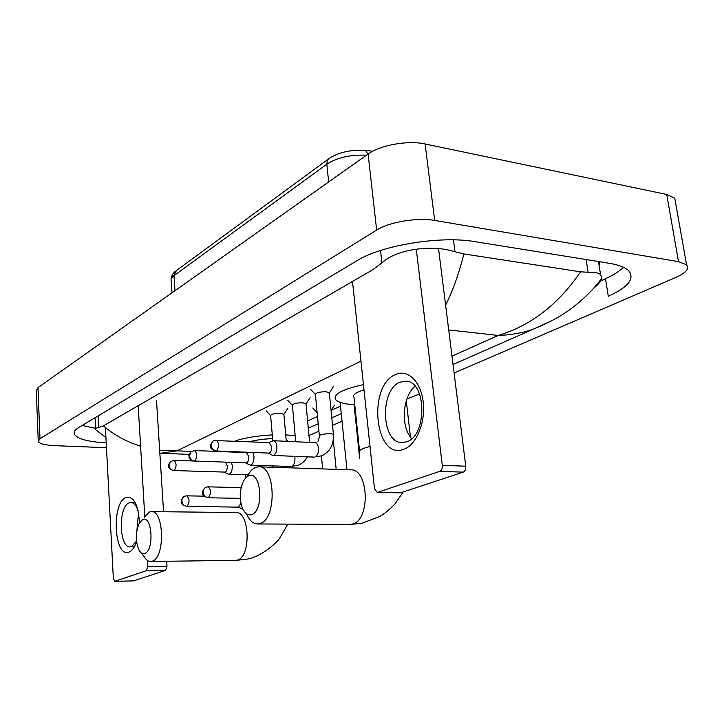 <?xml version="1.0" encoding="UTF-8"?>
<svg xmlns="http://www.w3.org/2000/svg" width="724" height="724" viewBox="0 0 724 724"><rect width="100%" height="100%" fill="white"/><g stroke="black" fill="none" stroke-linecap="round" stroke-linejoin="round"><path stroke-width="1.09" d="M38.218 440.563L36.291 390.779L37.992 387.648L368.1 154.049C380.163 145.09 408.019 140.112 425.115 143.976L666.732 194.475L674.759 198.141L675.664 203.236M106.473 447.704L55.006 445.667C45.232 445.188 39.648 443.776 38.254 441.45L39.992 438.708L376.652 230.06C389.023 222.015 417.395 217.272 434.681 220.449L678.515 261.645L686.551 264.749C689.737 268.559 686.09 272.821 675.601 277.536L454.093 372.996M355.846 415.332L355.203 415.603M342.072 421.268L332.542 425.377M318.922 431.242L308.985 435.531M600.802 280.84L605.481 278.704L608.287 296.279C628.17 287.256 634.993 278.767 628.749 270.821C625.264 267.373 618.703 264.848 609.083 263.246L474.989 241.653C440.445 235.508 381.231 245.291 356.896 260.749L78.699 427.549C74.961 429.839 73.522 432.047 74.373 434.174C77.215 438.88 87.83 441.794 106.22 442.916M605.481 278.704C613.436 275.075 619.436 271.274 623.482 267.301M82.129 425.495L95.713 428.327M599.11 265.563L599.463 261.699M95.061 417.739L95.74 428.807M105.939 437.567L95.794 429.884C95.224 428.644 96.229 427.848 98.781 427.477L103.369 425.893L372.951 269.618L381.937 262.866C396.788 248.757 433.142 244.477 454.98 251.771L463.912 253.943L580.558 271.826L588.105 272.233C594.223 272.016 598.368 272.785 600.54 274.55L601.906 278.134C601.354 280.858 598.621 284.215 593.68 288.224M103.369 425.893C114.392 435.187 126.809 441.957 140.601 446.21M159.66 450.228L176.982 450.853L160.692 453.233M551.96 320.632L533.289 329.176C522.266 332.986 510.565 335.076 498.184 335.438C530.81 325.691 558.267 304.487 580.558 271.826M463.912 253.943C458.618 274.586 452.509 291.636 445.595 305.094M136.592 541.805C134.537 547.434 132.003 550.855 128.972 552.086C114.075 558.666 111.161 502.836 125.913 497.451C133.768 495.994 138.275 504.465 139.442 522.855M138.121 510.773C136.257 505.334 133.813 502.574 130.809 502.501L129.116 502.899C117.976 506.764 119.026 548.557 130.329 546.828L131.587 546.548L136.51 541.118M136.927 530.167L138.51 512.692M105.414 427.594L113.342 578.367L114.799 581.318L133.207 580.892M146.411 570.639L147.759 566.539L167.009 566.249L165.651 570.313L146.411 570.639L114.935 581.291M138.184 405.712L144.773 516.339M147.397 560.403L147.759 566.539M165.651 570.313L133.587 580.892M167.009 566.249L166.692 561.254M163.561 511.75L156.493 400.191M144.7 553.498C154.42 550.81 152.203 514.71 142.7 519.606L139.252 523.208C135.397 532.511 135.37 541.579 139.171 550.421C140.809 553.136 142.655 554.159 144.7 553.498M144.212 517.298L149.253 512.04L151.063 511.624C164.14 509.56 165.398 557.951 152.221 561.181L150.99 561.453C148.429 561.616 146.139 560.005 144.13 556.629L140.954 552.647M288.27 441.359L286.188 440.074M285.718 434.862L295.184 435.776M272.604 438.681C264.052 438.889 256.468 439.893 249.852 441.703M241.318 452.4L237.671 452.002M235.01 441.025C244.83 437.767 257.255 435.73 272.278 434.916M251.626 514.61C264.559 510.873 261.074 469.55 248.495 475.894C246.06 476.962 244.051 479.424 242.477 483.27C239.599 491.415 239.499 499.497 242.169 507.515C244.585 513.343 247.735 515.705 251.626 514.61M247.427 476.446C249.626 471.822 252.296 468.817 255.445 467.423L258.577 466.781C275.582 465.116 277.165 519.189 260.07 523.533L257.943 523.968C253.264 524.004 249.472 520.628 246.549 513.832M419.531 393.947L406.87 399.033M354.751 404.807L354.19 404.77C344.19 404.055 337.981 402.318 335.574 399.558C333.013 394.254 342.307 389.277 363.448 384.625M364.009 389.91C355.846 392.372 352.498 394.788 353.964 397.159L359.557 451.025M186.982 506.366C189.788 502.23 189.697 498.718 186.72 495.84L185.082 496.094C182.937 496.854 181.878 498.519 181.905 501.071C182.403 504.248 184.095 506.013 186.982 506.366L238.44 507.144L240.956 503.307M238.087 507.135L242.875 509.153M346.968 469.722L340.099 402.327M272.785 440.789L270.613 415.657C271.192 414.092 274.568 413.286 280.731 413.232L283.899 414.481M224.368 472.202L228.694 474.274C231.137 473.614 232.341 470.781 232.295 465.804L231.535 462.482M174.086 470.564C176.756 466.537 176.71 463.116 173.941 460.319L170.285 461.74L169.099 465.342C169.588 468.428 171.244 470.175 174.086 470.564L225.2 472.102C226.666 471.161 227.354 469.152 227.273 466.084L225.617 462.274M295.727 441.758L292.415 405.349C292.994 403.684 296.487 402.825 302.876 402.77L306.026 404.092M245.753 462.98L250.151 465.125C252.757 464.455 254.034 461.541 253.979 456.382L252.984 452.618M194.647 461.052L246.649 462.871C248.196 461.885 248.929 459.812 248.83 456.663L246.441 452.609L194.503 450.527L190.738 451.984L189.552 455.677C190.059 458.844 191.76 460.636 194.647 461.052C197.462 456.916 197.408 453.405 194.503 450.527M319.32 435.396L315.392 394.499C315.981 392.707 319.592 391.793 326.225 391.747L329.348 393.141M268.332 453.233L272.803 455.459C275.582 454.781 276.948 451.767 276.885 446.437C276.45 442.925 275.292 441.025 273.41 440.717L268.821 442.563M216.395 450.989L269.319 453.115C270.948 452.084 271.717 449.948 271.609 446.708L269.111 442.572L214.105 440.527C212.096 441.341 211.127 442.979 211.182 445.441C211.716 448.699 213.453 450.545 216.395 450.989C219.363 446.744 219.318 443.142 216.25 440.174M404.019 449.188C374.951 461.279 366.996 385.72 395.576 374.534C407.621 368.806 420.843 381.313 423.187 401.856C425.721 422.318 416.436 444.789 404.019 449.188M399.956 382.182C379.575 389.774 381.186 442.998 401.983 442.59L406.734 441.794C427.205 435.776 426.662 381.774 406.282 381.168L399.956 382.182M411.775 438.626C400.426 427.124 402.399 396.236 415.087 386.317M352.498 281.473L374.489 488.628L377.213 492.438L400.463 492.845L377.213 492.438M439.767 471.351C441.622 470.41 442.464 468.401 442.292 465.333L465.758 466.202C465.93 469.233 465.079 471.215 463.206 472.148L439.767 471.351L377.72 492.347M416.273 249.174L442.292 465.333M463.206 472.148L400.463 492.845M465.758 466.202L438.527 248.576M365.149 150.429L365.602 150.474C351.203 149.47 339.085 152.121 329.23 158.429L327.266 160.746L326.823 164.194L173.968 275.663L176.33 270.622L328.533 158.945M366.48 155.189C350.298 154.592 337.076 157.597 326.823 164.194L328.66 181.95M372.824 151.189L365.602 150.474L367.873 154.203M175 290.695L173.968 275.663C171.479 277.518 170.565 279.364 171.235 281.202L172.022 292.804M360.959 361.149L176.982 450.853L191.371 451.414M448.708 329.954L498.184 335.438L451.984 356.163M340.542 406.146L331.149 410.363M317.501 416.481L307.609 420.916M678.515 261.645L666.732 194.475M434.681 220.449L425.115 143.976M376.652 230.06L368.1 154.049M39.992 438.708L37.992 387.648M98.183 415.866L98.781 427.477M380.534 250.468L381.937 262.866M453.45 239.87L454.98 251.771M586.123 259.545L588.105 272.233M235.173 560.385L237.318 560.114C251.49 557 249.708 510.565 235.617 512.52L151.551 511.624M349.321 524.429L352.606 524.022C370.779 519.886 368.634 468.319 350.534 469.84L258.966 466.799M370.009 446.382L364.072 448.219C360.036 449.839 358.588 451.314 359.728 452.627M205.227 487.641C202.53 490.655 201.706 492.7 202.765 493.768C202.132 494.872 203.851 496.212 207.915 497.768L208.385 497.669C211.336 493.415 211.245 489.813 208.105 486.854L241.137 487.605M208.385 497.669C205.444 497.288 203.715 495.469 203.191 492.211C203.154 489.587 204.222 487.886 206.394 487.107L208.105 486.854M272.604 467.251L272.414 465.885M307.401 456.817C305.257 460.781 302.143 463.604 298.071 465.297L292.062 466.247C294.134 464.781 295.084 462.012 294.921 457.948L294.659 456.319M317.981 441.368L320.189 434.735L330.316 433.269L333.438 434.463M329.302 392.643L333.402 434.02C333.873 444.78 329.909 452.066 321.51 455.876L315.483 456.799C317.673 455.269 318.669 452.419 318.488 448.247C318.026 444.817 316.831 442.943 314.886 442.645L273.41 440.717M171.099 279.301C171.353 275.962 172.873 273.238 175.633 271.138M686.551 264.749L674.759 198.141M74.273 432.029L74.373 434.174M598.476 261.536L600.54 274.55M308.288 428.137L318.207 423.775M331.791 417.802L341.303 413.612M354.398 407.856L355.041 407.576M453.025 364.48L533.289 329.176M159.85 453.26L189.199 454.373M533.298 329.176C550.258 322.171 563.534 314.813 573.127 307.103C584.485 298.351 594.078 288.695 601.906 278.134M131.46 546.819L134.329 546.81M114.799 581.318L133.451 580.919M130.809 502.501L135.198 502.565M287.79 524.122L279.917 537.778C278.26 541.425 260.712 557.724 246.079 559.245L235.997 560.376L150.99 561.453M290.523 466.491L290.641 467.849M237.562 512.465L236.296 512.538M245.291 474.763L245.554 478.075M403.205 491.94L395.521 503.189C394.852 504.32 386.091 513.135 379.593 516.538L362.045 523.217L350.344 524.438L257.943 523.968M406.282 400.788L410.436 436.997M186.557 506.456C182.566 504.918 180.891 503.623 181.534 502.601C181.824 501.108 179.679 501.433 183.941 496.61M333.293 440.129L336.18 469.36M331.067 410.49L334.37 405.223M186.72 495.84L204.114 496.157M321.411 455.912L322.66 468.917M317.13 412.626L312.777 408.019M354.081 404.761L359.665 458.563M207.915 497.768L240.296 498.338M173.579 470.681C167.045 468.012 167.217 465.659 170.936 461.17M283.862 414.083L286.297 441.314M283.935 414.336L287.881 408.2M173.941 460.319L192.783 460.971M284.794 466.301L283.971 467.632M248.242 474.844L228.694 474.274M270.568 415.567L266.133 410.789M194.086 461.179C190.168 459.568 188.53 458.265 189.154 457.251C189.398 455.758 187.462 456.02 191.389 451.405M305.99 403.648L309.628 442.4M306.071 403.929L310.089 397.621M246.187 452.591L246.703 452.364M291.012 466.509L250.151 465.125M292.351 405.241L287.835 400.426M215.779 451.124C211.942 449.649 210.232 448.147 210.639 446.636C209.707 446.228 210.503 444.373 213.019 441.079M329.402 392.942L333.502 386.453M314.886 442.645L316.08 442.563M314.325 457.088L272.803 455.459M315.32 394.363L310.714 389.512"/></g></svg>
